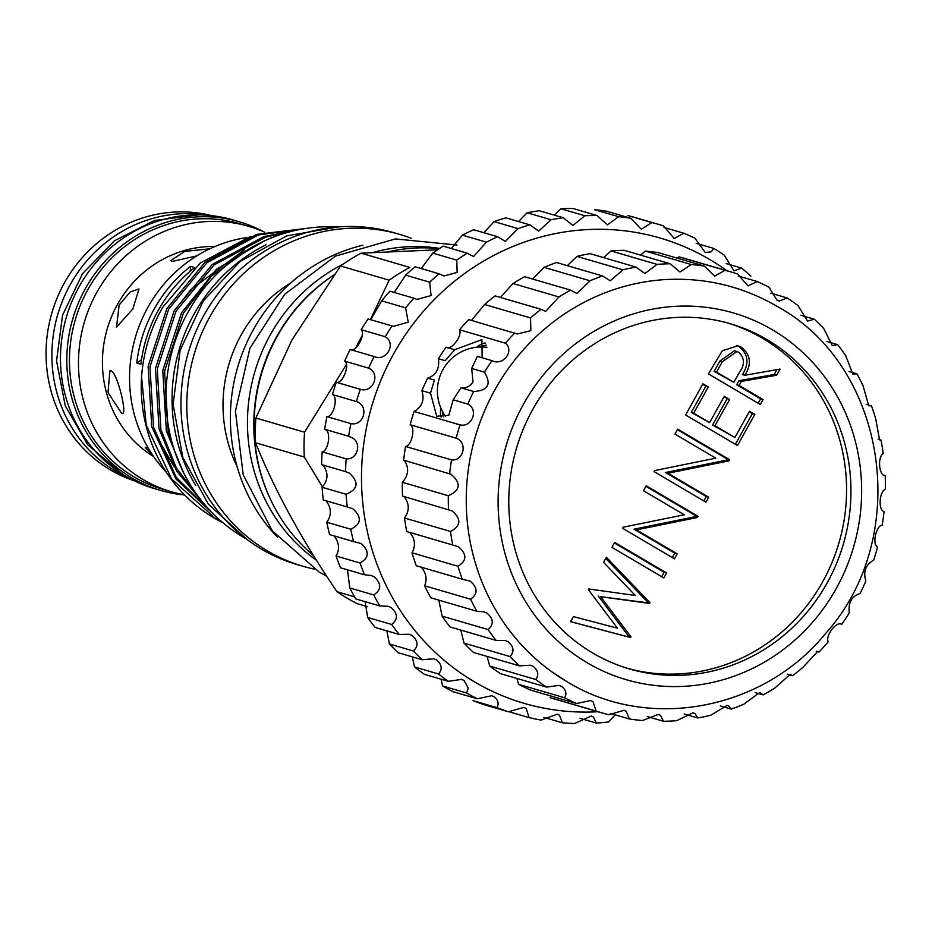 <?xml version="1.0" encoding="UTF-8"?>
<svg xmlns="http://www.w3.org/2000/svg" width="932" height="932" viewBox="0 0 932 932"><rect width="100%" height="100%" fill="white"/><g stroke="black" fill="none" stroke-linecap="round" stroke-linejoin="round"><path stroke-width="1.4" d="M184.629 494.985A139.963 132.577 -73.7 0 1 160.735 490.453L154.397 488.601A139.963 132.577 -73.7 0 1 125.773 476.205A139.963 132.577 -73.7 0 1 71.892 301.537A139.963 132.577 -73.7 0 1 232.907 219.905L239.244 221.758A139.963 132.577 -73.7 0 1 263.523 231.695M160.735 490.453A139.963 132.577 -73.7 0 1 132.111 478.058A139.963 132.577 -73.7 0 1 78.23 303.389A139.963 132.577 -73.7 0 1 239.244 221.758M196.78 255.881L171.919 261.519L170.789 260.564L184.792 251.395L209.782 248.809M153.629 456.598A113.04 107.064 -73.7 0 1 117.455 304.496A113.04 107.064 -73.7 0 1 215.036 246.467M119.156 304.997L130.212 292.019L139.031 288.932L132.81 308.981L116.512 327.155L119.156 304.997M184.443 494.787A138.227 130.934 -73.7 0 1 171.208 491.7A138.227 130.934 -73.7 0 1 96.835 292.345A138.227 130.934 -73.7 0 1 248.751 226.348A138.227 130.934 -73.7 0 1 264.688 232.219M171.208 491.7L162.191 489.067A138.227 130.934 -73.7 0 1 87.818 289.712A138.227 130.934 -73.7 0 1 239.734 223.715L248.751 226.348M130.445 478.838A138.227 130.934 -73.7 0 1 70.261 284.586A138.227 130.934 -73.7 0 1 207.475 215.245M211.89 215.665A138.227 130.934 106.3 0 0 64.413 282.874A138.227 130.934 106.3 0 0 134.406 480.854M333.761 275.08A171.896 162.82 106.3 0 0 272.738 503.991M439.683 248.413A171.896 162.82 106.3 0 0 373.429 252.362M342.988 264.21A171.896 162.82 106.3 0 0 248.168 406.713A171.896 162.82 106.3 0 0 316.437 560.272M245.349 538.393A166.35 157.566 -73.7 0 1 243.543 537.345A166.35 157.566 -73.7 0 1 173.282 347.158A166.35 157.566 -73.7 0 1 336.37 226.919M195.732 485.456A166.35 157.566 -73.7 0 1 266.051 244.813M437.609 249.788L361.127 253.189A196.442 186.074 106.3 0 0 340.483 265.97L291.879 340.145L255.857 418.002L304.543 432.227L346.273 364.75M304.543 432.227A196.442 186.074 106.3 0 0 304.275 457.018L255.589 442.793C274.381 489.859 301.514 539.5 336.976 591.715A196.442 186.074 106.3 0 0 357.352 603.726L367.662 606.732M322.519 486.958L304.275 457.018M255.857 418.002A196.442 186.074 106.3 0 0 255.589 442.793M246.619 237.625A138.227 130.934 106.3 0 0 147.932 307.269A138.227 130.934 106.3 0 0 166.42 472.384M250.801 236.309L200.24 263.045L162.518 307.572C150.436 328.88 143.446 351.97 141.559 376.854A155.656 147.431 106.3 0 0 222.899 522.724M411.175 238.231A172.839 163.717 106.3 0 0 399.746 234.41L393.898 232.697A172.839 163.717 106.3 0 0 203.933 315.226A172.839 163.717 106.3 0 0 296.947 564.501L302.795 566.213A172.839 163.717 106.3 0 0 314.48 569.137M399.746 234.41A172.839 163.717 106.3 0 0 209.782 316.927A172.839 163.717 106.3 0 0 302.795 566.213M290.796 282.955A137.831 130.55 106.3 0 0 241.33 334.67A137.831 130.55 106.3 0 0 237.124 466.641M362.979 245.198A172.839 163.717 106.3 0 0 253.341 329.66A172.839 163.717 106.3 0 0 277.62 537.321M333.691 275.173A172.839 163.717 106.3 0 0 277.072 336.592A172.839 163.717 106.3 0 0 313.49 555.554M141.559 376.854L146.242 425.132L171.674 479.025L215.141 518.215L222.072 522.025M217.366 517.842L175.973 479.001L151.73 426.728L148.141 366.323L166.875 308.574L205.005 262.253L256.661 234.398L305.684 228.503M303.459 228.864L258.479 234.934L206.834 262.789L168.704 309.109L149.97 366.858L153.559 427.264L176.369 477.51L215.21 515.804M205.995 506.123L176.637 471.079L159.046 428.871L155.458 368.466L174.191 310.705L212.321 264.397L263.977 236.542L293.487 230.891M288.559 232.15L265.795 237.066L214.139 264.921L176.02 311.241L157.287 368.99L160.875 429.407L176.323 467.946L201.708 500.997M183.301 472.128L166.362 431.003L162.774 370.598L181.507 312.849L216.55 269.15L264.024 241.085M249.694 248.588L211.657 275.895L183.324 313.385L164.591 371.134L168.179 431.539L175.193 452.754M141.513 359.635A118.818 112.551 -73.7 0 1 136.759 363.002L140.895 364.214A138.227 130.934 -73.7 0 1 158.289 310.298A138.227 130.934 -73.7 0 1 194.683 267.589L190.536 266.377A118.818 112.551 -73.7 0 1 190.21 271.235M136.759 363.002A138.227 130.934 -73.7 0 1 154.141 309.086A138.227 130.934 -73.7 0 1 190.536 266.377M152.848 455.445L145.275 447.5L148.211 448.047M121.579 413.226L107.996 392.465L109.941 370.761L111.118 370.773C117.385 372.672 128.511 417.757 121.579 413.226L122.628 413.272M439.333 248.646A172.839 163.717 106.3 0 0 389.762 251.442M361.127 253.189L409.812 267.414A196.442 186.074 106.3 0 0 389.157 280.194L340.483 265.97M355.605 347.951L362.175 335.613M370.493 319.385L389.157 280.194M336.976 591.715L354.591 596.853M476.741 347.205A44.363 13.829 120.5 0 1 485.257 343.081M486.341 345.19A42.779 13.339 -59.5 0 0 481.04 346.972M770.834 293.172L787.225 297.96L779.187 301.001L776.857 299.988L769.04 287.242A229.715 217.587 106.3 0 0 757.203 281.522L747.953 285.903L737.562 273.973A229.715 217.587 106.3 0 0 731.282 272.028A229.715 217.587 106.3 0 0 724.956 270.292L714.623 276.163L704.336 266.074A229.715 217.587 106.3 0 0 691.276 264.525L679.987 272.016L670.19 263.768A229.715 217.587 106.3 0 0 657.002 264.373L644.921 273.577L635.962 267.076A229.715 217.587 106.3 0 0 622.96 269.837L610.274 280.8L602.491 275.942A229.715 217.587 106.3 0 0 590.014 280.788L576.908 293.498L570.617 290.143A229.715 217.587 106.3 0 0 558.944 296.947L545.639 311.381L541.096 309.331A229.715 217.587 106.3 0 0 530.541 317.928L530.844 330.662L517.248 333.982L468.703 319.594A229.715 217.587 106.3 0 0 459.523 329.777C462.691 335.835 450.855 351.154 446.044 347.217L454.688 349.745L445.181 360.696L438.448 358.727C439.671 368.921 436.083 375.375 427.672 378.077A229.715 217.587 106.3 0 0 421.858 390.648C424.712 399.956 422.114 406.888 414.064 411.431A229.715 217.587 106.3 0 0 410.173 424.747C415.765 426.996 411.723 446.067 405.548 446.463A229.715 217.587 106.3 0 0 403.684 460.175L451.1 474.272C461.398 483.254 460.466 490.395 448.315 495.719A229.715 217.587 106.3 0 0 448.513 509.513L448.921 509.629M454.688 349.745L481.879 339.609L482.135 356.548M467.841 404.08L453.185 399.805L460.921 387.794C466.117 388.353 470.147 386.396 473.002 381.934L471.685 368.443L477.359 356.362L492.014 360.649A229.715 217.587 106.3 0 0 484.419 372.159C491.758 384.147 488.17 390.59 473.654 391.51A229.715 217.587 106.3 0 0 467.841 404.08C478.92 409.509 472.093 427.765 460.047 424.875A229.715 217.587 106.3 0 0 456.156 438.18C467.852 442.211 463.81 461.282 451.531 459.895A229.715 217.587 106.3 0 0 449.655 473.619M476.636 347.217A44.48 13.864 120.5 0 1 485.199 342.988M403.684 460.175L404.395 460.629C409.276 468.015 408.6 475.238 402.344 482.287A229.715 217.587 106.3 0 0 402.542 496.08L452.125 510.911C461.55 519.101 461.002 525.951 450.482 531.461A229.715 217.587 106.3 0 0 452.742 544.999L458.544 546.816C467.095 554.237 466.897 560.715 457.985 566.248A229.715 217.587 106.3 0 0 462.249 579.191L470.206 581.137C477.871 587.777 478.011 593.812 470.625 599.229A229.715 217.587 106.3 0 0 476.788 611.241L483.894 611.8L486.819 613C493.611 618.86 494.042 624.382 488.1 629.578A229.715 217.587 106.3 0 0 496.01 640.377L505.179 640.47L507.975 641.635C513.916 646.703 514.581 651.666 509.967 656.547A229.715 217.587 106.3 0 0 519.439 665.867L530.483 665.215L533.151 666.333C538.253 670.597 539.104 674.978 535.702 679.475A229.715 217.587 106.3 0 0 546.49 687.094L559.2 685.404L561.728 686.488C566.015 689.983 566.994 693.746 564.676 697.8A229.715 217.587 106.3 0 0 576.512 703.52L590.608 700.561L593.008 701.61L596.154 711.081A229.715 217.587 106.3 0 0 602.433 713.015A229.715 217.587 106.3 0 0 608.759 714.762L623.939 710.312L626.199 711.302L629.38 718.968A229.715 217.587 106.3 0 0 642.439 720.529L658.388 714.401L660.508 715.357L663.526 721.286A229.715 217.587 106.3 0 0 676.714 720.681L693.082 712.735L695.074 713.656L697.753 717.978A229.715 217.587 106.3 0 0 710.755 715.217L727.193 705.349L729.069 706.235L731.224 709.101A229.715 217.587 106.3 0 0 743.701 704.266L759.86 692.441L763.11 694.899A229.715 217.587 106.3 0 0 774.772 688.096L790.278 674.314L792.619 675.723A229.715 217.587 106.3 0 0 803.174 667.114L817.713 651.433L819.03 652.027A229.715 217.587 106.3 0 0 828.222 641.845C825.053 635.787 836.878 620.467 841.701 624.405A229.715 217.587 106.3 0 0 849.297 612.883C848.062 602.689 851.65 596.247 860.073 593.533A229.715 217.587 106.3 0 0 865.875 580.962C863.02 571.665 865.618 564.734 873.668 560.179A229.715 217.587 106.3 0 0 877.56 546.874C871.968 544.626 876.022 525.555 882.185 525.159A229.715 217.587 106.3 0 0 884.06 511.435C878.061 510.654 879.237 491.246 885.4 489.335A229.715 217.587 106.3 0 0 885.202 475.541L884.992 475.483M402.542 496.08L404.418 496.966C409.474 503.874 409.498 510.899 404.511 518.029A229.715 217.587 106.3 0 0 406.771 531.566L452.742 544.999M409.929 532.615C415.136 539.057 415.835 545.791 412.002 552.816A229.715 217.587 106.3 0 0 416.266 565.747L462.249 579.191M420.821 566.703C426.145 572.667 427.415 579.028 424.643 585.797A229.715 217.587 106.3 0 0 430.817 597.808L476.788 611.241M438.809 600.15L442.118 616.134A229.715 217.587 106.3 0 0 450.028 626.945L496.01 640.377M460.816 630.09L463.996 643.103A229.715 217.587 106.3 0 0 473.456 652.435L519.439 665.867M487.075 656.408L489.731 666.042A229.715 217.587 106.3 0 0 500.519 673.661L546.49 687.094M516.91 678.449L518.693 684.368A229.715 217.587 106.3 0 0 530.541 690.088L576.512 703.52M446.044 347.217A229.715 217.587 106.3 0 0 438.448 358.727M541.096 309.331L495.125 295.898A229.715 217.587 106.3 0 0 484.57 304.496L471.522 320.41M570.617 290.143L524.634 276.711A229.715 217.587 106.3 0 0 512.973 283.514L500.461 297.459M602.491 275.942L556.52 262.509A229.715 217.587 106.3 0 0 544.032 267.356L532.638 279.052M635.962 267.076L589.991 253.644A229.715 217.587 106.3 0 0 576.99 256.405L567.297 265.667M670.19 263.768L624.219 250.324A229.715 217.587 106.3 0 0 611.019 250.941L603.598 257.616M704.336 266.074L658.365 252.642A229.715 217.587 106.3 0 0 645.305 251.092L640.61 255.123M731.282 272.028L685.311 258.595A229.715 217.587 106.3 0 0 678.985 256.859L677.354 258.199M592.67 653.006A179.806 170.323 106.3 0 0 629.438 668.92A179.806 170.323 106.3 0 0 836.295 564.058A179.806 170.323 106.3 0 0 767.083 339.656A179.806 170.323 106.3 0 0 730.304 323.73A179.806 170.323 106.3 0 0 523.458 428.603A179.806 170.323 106.3 0 0 592.67 653.006M627.248 668.267A179.806 170.323 106.3 0 0 832.369 561.658A179.806 170.323 106.3 0 0 762.691 338.374A179.806 170.323 106.3 0 0 728.113 323.113M551.802 671.786L566.947 681.665C648.381 731.806 762.9 710.289 825.251 633.888C912.405 537.589 887.94 366.8 777.218 306.442C742.979 286.543 706.06 277.561 666.427 279.518A215.455 204.085 106.3 0 0 475.355 436.572A215.455 204.085 106.3 0 0 551.802 671.786A215.455 204.085 106.3 0 0 566.761 681.537M772.523 329.87A191.048 180.959 106.3 0 0 523.493 404.173A191.048 180.959 106.3 0 0 587.23 662.792A191.048 180.959 106.3 0 0 836.26 588.488A191.048 180.959 106.3 0 0 772.523 329.87M514.685 333.027A229.715 217.587 106.3 0 0 505.493 343.209C514.767 351.049 502.954 366.369 492.014 360.649L492.422 360.766M754.815 414.414L737.48 445.554L685.603 414.985L702.938 383.844L708.262 386.978L693.676 413.167L709.636 422.58L724.222 396.38L729.546 399.525L714.961 425.714L734.917 437.469L749.491 411.28L754.815 414.414L752.38 413.703L735.336 444.308M636.463 529.865L677.191 553.864L674.43 558.827L622.564 528.258L623.135 527.209L684.274 514.79L643.441 490.733L646.202 485.782L698.08 516.351L697.451 517.481L636.463 529.865L634.016 529.155L674.756 553.154L677.191 553.864M630.999 636.871L630.603 637.57L570.547 621.691L573.401 616.576L617.462 628.191L588.36 589.7L588.768 588.977L635.321 595.466L603.587 562.346L606.406 557.278L650 602.736L649.604 603.447L600.674 596.678L630.999 636.871L628.552 636.16L628.168 636.859L630.603 637.57M666.555 572.982L663.794 577.933L611.928 547.364L614.677 542.412L666.555 572.982L664.12 572.271L661.662 576.675M667.976 473.235L708.716 497.234L705.955 502.197L654.078 471.627L654.66 470.578L715.788 458.16L674.966 434.102L677.727 429.151L729.593 459.721L728.964 460.851L667.976 473.235L665.541 472.524L706.281 496.523L708.716 497.234M763.087 399.548L760.326 404.5L708.46 373.93L722.277 350.793L737.876 345.76L741.639 347.426C750.773 354.987 751.821 364.272 744.796 375.281L780.026 369.107L776.624 375.235L741.383 381.409L739.146 385.44L763.087 399.548L760.652 398.838L758.194 403.241M427.672 378.077L434.405 380.046L430.514 393.176L421.858 390.648M460.921 387.794L473.654 391.51M471.685 368.443L484.419 372.159M414.064 411.431L460.047 424.875M410.173 424.747L456.156 438.18M405.548 446.463L451.531 459.895M402.344 482.287L448.315 495.719M404.511 518.029L450.482 531.461M412.002 552.816L457.985 566.248M424.643 585.797L470.625 599.229M442.118 616.134L488.1 629.578M463.996 643.103L509.967 656.547M489.731 666.042L535.702 679.475M518.693 684.368L564.676 697.8M602.433 713.015L556.451 699.582A229.715 217.587 106.3 0 1 550.183 697.649L596.154 711.081M610.378 713.423L629.38 718.968M647.134 716.498L663.526 721.286M684.146 713.994L697.753 717.978M720.436 705.955L731.224 709.101M755.106 692.569L763.11 694.899M787.284 674.162L792.619 675.723M816.222 651.212L819.03 652.027M884.771 475.413L885.202 475.541C879.027 476.264 877.292 456.995 883.233 453.581A229.715 217.587 106.3 0 0 880.973 440.055L879.54 439.846L875.731 418.794A229.715 217.587 106.3 0 0 871.467 405.863L868.741 405.793L863.09 385.825A229.715 217.587 106.3 0 0 856.927 373.814L852.862 374.14L845.627 355.476A229.715 217.587 106.3 0 0 837.705 344.677L832.288 345.667L823.748 328.507A229.715 217.587 106.3 0 0 814.277 319.187L807.52 321.086L798.013 305.579A229.715 217.587 106.3 0 0 787.225 297.96M878.165 439.228L880.973 440.055M866.131 404.302L871.467 405.863M848.924 371.472L856.927 373.814M826.929 341.531L837.705 344.677M800.67 315.202L814.277 319.187M738.202 275.977L757.203 281.522M678.985 256.859L724.956 270.292M645.305 251.092L691.276 264.525M611.019 250.941L657.002 264.373M576.99 256.405L622.96 269.837M544.032 267.356L590.014 280.788M512.973 283.514L558.944 296.947M484.57 304.496L530.541 317.928M459.523 329.777L505.493 343.209M453.185 399.805L448.816 415.253L436.712 416.243L430.514 393.176M442.747 411.944A42.779 13.339 -59.5 0 0 443.481 416.814M441.081 417A44.48 13.864 120.5 0 1 440.836 407.971M441.185 416.988A44.363 13.829 120.5 0 1 440.871 408.076M628.168 636.859L570.582 621.632M605.765 558.431L647.554 602.025L650 602.736M647.554 602.025L647.158 602.724L649.604 603.447M647.158 602.724L600.674 596.678M598.239 595.967L628.552 636.16M614.374 542.96L664.12 572.271M674.756 553.154L672.298 557.569M645.899 486.329L695.633 515.641L698.08 516.351M695.633 515.641L695.016 516.759L697.451 517.481M695.016 516.759L634.016 529.155M706.281 496.523L703.823 500.938M677.424 429.699L727.158 459.01L729.593 459.721M727.158 459.01L726.529 460.128L728.964 460.851M726.529 460.128L665.541 472.524M702.635 384.392L708.262 386.978M705.827 386.267L691.241 412.457L693.676 413.167M691.241 412.457L709.636 422.58M723.919 396.927L729.546 399.525M727.1 398.803L712.526 425.004L714.961 425.714M712.526 425.004L734.917 437.469M749.188 411.827L752.38 413.703M736.653 345.457L741.639 347.426M739.192 346.704C748.326 354.277 749.386 363.562 742.361 374.571L744.796 375.281M776.892 369.655L774.177 374.524L776.624 375.235M774.177 374.524L738.948 380.699L741.383 381.409M738.948 380.699L736.711 384.73L739.146 385.44M736.711 384.73L760.652 398.838M736.863 351.492L734.428 350.782L719.853 361.045L714.098 371.402L733.822 382.306L739.519 372.241C744.948 364.727 744.726 358.098 738.866 352.366L736.863 351.492L722.3 361.756L716.533 372.113L733.822 382.306M714.098 371.402L716.533 372.113M615.225 714.832L608.514 721.962A255.065 241.598 -73.7 0 1 596.317 723.081L593.381 716.976L591.307 716.032L574.671 723.488A255.065 241.598 -73.7 0 1 562.485 722.824L559.456 715.182L557.254 714.203L541.073 720.075A255.065 241.598 -73.7 0 1 529.143 717.64L526.172 708.402L523.854 707.388L508.406 711.78A255.065 241.598 -73.7 0 1 496.966 707.621C499.098 703.672 498.177 700.048 494.193 696.763L491.747 695.715L477.277 698.779A255.065 241.598 -73.7 0 1 466.559 692.977L468.272 688.096L464.124 680.5L461.55 679.405L448.327 681.315A255.065 241.598 -73.7 0 1 438.518 673.976C442.63 669.304 441.978 664.621 436.56 659.914L433.869 658.784L422.08 659.728A255.065 241.598 -73.7 0 1 413.389 651.002C418.654 646.074 418.2 640.878 412.049 635.414L409.241 634.261L399.082 634.436A255.065 241.598 -73.7 0 1 391.661 624.487C398.162 619.372 397.964 613.699 391.044 607.489L388.131 606.289L379.755 605.928A255.065 241.598 -73.7 0 1 373.767 594.966C381.584 589.723 381.654 583.618 373.977 576.663L370.971 575.44L364.494 574.776A255.065 241.598 -73.7 0 1 360.043 562.998C369.247 557.72 369.62 551.231 361.173 543.542L353.577 541.574A255.065 241.598 -73.7 0 1 350.758 529.225C361.395 523.994 362.094 517.178 352.878 508.779L347.24 506.973A255.065 241.598 -73.7 0 1 346.098 494.275C358.179 489.253 359.228 482.17 349.244 473.048L345.586 471.639A255.065 241.598 -73.7 0 1 346.145 458.847C358.203 460.105 362.606 441.011 350.374 437.038L348.65 436.269A255.065 241.598 -73.7 0 1 350.91 423.629C364.156 426.308 369.34 405.56 356.385 401.541A255.065 241.598 -73.7 0 1 360.3 389.308C373.173 393.421 381.048 373.546 368.629 368.14A255.065 241.598 -73.7 0 1 374.116 356.537C386.442 362.024 396.846 343.407 385.149 336.708A255.065 241.598 -73.7 0 1 392.104 325.979L393.281 326.363L408.204 322.216L405.618 307.863A255.065 241.598 -73.7 0 1 413.901 298.205L416.965 299.405L431.085 295.549L429.64 282.175A255.065 241.598 -73.7 0 1 439.1 273.775L443.912 275.977L457.169 272.435L456.762 260.121A255.065 241.598 -73.7 0 1 467.2 253.155L473.572 256.545L486.422 242.157A255.065 241.598 -73.7 0 1 497.653 236.74L505.389 241.458L518.076 228.608A255.065 241.598 -73.7 0 1 529.865 224.857L538.731 231.031L551.092 219.742A255.065 241.598 -73.7 0 1 563.219 217.739L572.947 225.462L584.83 215.758A255.065 241.598 -73.7 0 1 597.062 215.525L607.373 224.868L618.638 216.702A255.065 241.598 -73.7 0 1 630.719 218.251L641.332 229.249L651.852 222.562A255.065 241.598 -73.7 0 1 659.751 224.717A255.065 241.598 -73.7 0 1 663.561 225.87L674.186 238.51L683.832 233.233A255.065 241.598 -73.7 0 1 694.934 238.231L705.268 252.502L711.081 251.85L713.935 248.506A255.065 241.598 -73.7 0 1 724.234 255.1L733.997 270.921L741.604 268.09A255.065 241.598 -73.7 0 1 750.877 276.128M496.966 707.621L472.978 700.608A255.065 241.598 106.3 0 0 484.419 704.778L508.406 711.78M441.372 680.232L442.572 685.964A255.065 241.598 106.3 0 0 453.29 691.765L477.277 698.779M412.305 656.862L414.53 666.962A255.065 241.598 106.3 0 0 424.34 674.302L448.327 681.315M386.862 630.859L389.401 643.989A255.065 241.598 106.3 0 0 398.092 652.715L422.08 659.728M365.111 601.653L367.674 617.485A255.065 241.598 106.3 0 0 375.095 627.422L399.082 634.436M347.485 569.813L349.78 587.964A255.065 241.598 106.3 0 0 355.768 598.927L379.755 605.928M333.773 535.539C339.213 542.342 339.982 549.158 336.056 555.996A255.065 241.598 106.3 0 0 340.506 567.774L364.494 574.776M326.235 500.997C331.512 508.243 331.699 515.314 326.771 522.211A255.065 241.598 106.3 0 0 329.59 534.572L353.577 541.574M392.104 325.979L368.117 318.965A255.065 241.598 106.3 0 0 361.162 329.707C366.148 334.413 355.791 353.065 350.129 349.535A255.065 241.598 106.3 0 0 344.642 361.127C350.339 364.552 342.522 384.45 336.312 382.295A255.065 241.598 106.3 0 0 332.398 394.527C338.631 396.578 333.505 417.338 326.922 416.616A255.065 241.598 106.3 0 0 324.674 429.256L325.501 429.768C331.454 431.889 328.215 451.344 322.157 451.834A255.065 241.598 106.3 0 0 321.598 464.637L323.462 465.511C328.553 473.211 328.099 480.458 322.111 487.261A255.065 241.598 106.3 0 0 323.253 499.96L347.24 506.973M321.598 464.637L346.028 471.767M324.674 429.256L348.65 436.269M726.878 270.746A242.39 229.598 106.3 0 0 709.671 259.492A242.39 229.598 106.3 0 0 393.7 353.752A242.39 229.598 106.3 0 0 474.563 681.886A242.39 229.598 106.3 0 0 598.018 711.733M413.901 298.205L389.914 291.203A255.065 241.598 106.3 0 0 381.631 300.861L370.936 319.35M439.1 273.775L415.113 266.762A255.065 241.598 106.3 0 0 405.653 275.161L394.492 292.019M467.2 253.155L443.213 246.141A255.065 241.598 106.3 0 0 432.774 253.12L421.485 268.195M497.653 236.74L473.666 229.726A255.065 241.598 106.3 0 0 462.435 235.144L451.414 248.32M529.865 224.857L505.878 217.843A255.065 241.598 106.3 0 0 494.088 221.595L483.906 232.72M563.219 217.739L539.232 210.725A255.065 241.598 106.3 0 0 527.104 212.741L518.565 221.56M597.062 215.525L573.075 208.512A255.065 241.598 106.3 0 0 560.843 208.745L554.342 215.141M630.719 218.251L606.732 211.238A255.065 241.598 106.3 0 0 594.651 209.688L618.638 216.702M659.751 224.717L635.764 217.715A255.065 241.598 106.3 0 0 627.865 215.56L651.852 222.562M361.162 329.707L385.149 336.708M381.631 300.861L405.618 307.863M405.653 275.161L429.64 282.175M432.774 253.12L456.762 260.121M462.435 235.144L486.422 242.157M494.088 221.595L518.076 228.608M527.104 212.741L551.092 219.742M560.843 208.745L584.83 215.758M663.98 227.443L683.832 233.233M696.216 243.334L713.935 248.506M726.203 263.581L741.604 268.09M580.019 718.316L596.317 723.081M543.938 717.407L562.485 722.824M508.569 711.629L529.143 717.64M442.572 685.964L466.559 692.977M414.53 666.962L438.518 673.976M389.401 643.989L413.389 651.002M367.674 617.485L391.661 624.487M349.78 587.964L373.767 594.966M336.056 555.996L360.043 562.998M326.771 522.211L350.758 529.225M322.111 487.261L346.098 494.275M322.157 451.834L346.145 458.847M326.922 416.616L350.91 423.629M332.398 394.527L356.385 401.541M336.312 382.295L360.3 389.308M344.642 361.127L368.629 368.14M350.129 349.535L374.116 356.537M719.853 361.045L722.3 361.756M198.539 214.861L154.502 220.488L114.356 240.852L82.54 273.635L62.549 315.179L56.561 360.905L65.263 405.758L87.725 444.797L122.709 474.353M247.131 539.558L208.349 504.13L182.8 457.414L173.084 404.302L180.144 350.304L203.269 301.001L240.048 261.484L286.741 235.878L338.491 226.895M326.608 576.104L318.895 571.84L272.26 530.786L243.194 474.784L235.423 411.187L249.904 348.288L284.738 294.256L335.438 256.114L395.448 238.918L456.878 245M181.95 301.257L190.512 289.922L244.3 249.916M174.051 466.629L162.343 446.253M486.993 347.333A43.967 43.967 0 0 0 445.543 416.418"/></g></svg>
